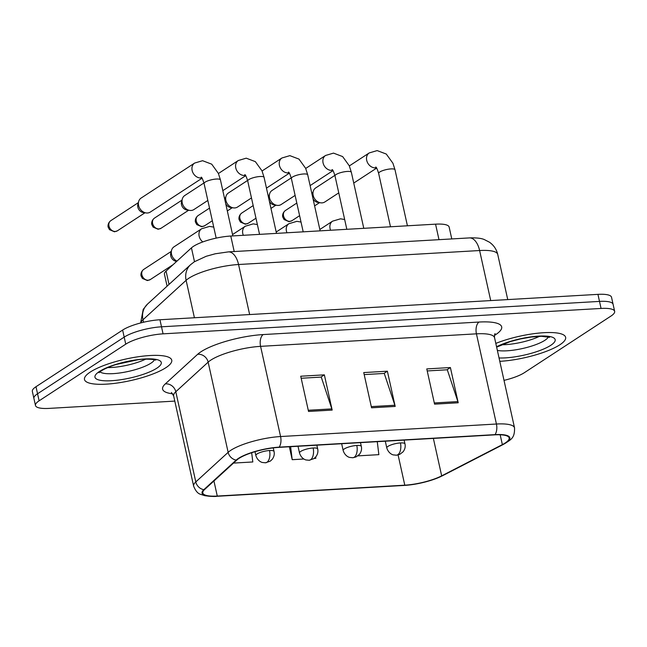 <?xml version="1.0" encoding="UTF-8"?>
<svg xmlns="http://www.w3.org/2000/svg" width="647" height="647" viewBox="0 0 647 647"><rect width="100%" height="100%" fill="white"/><g stroke="black" fill="none" stroke-linecap="round" stroke-linejoin="round"><path stroke-width="0.97" d="M167.096 286.176L164.451 274.239A27.926 6.899 -12.5 0 1 166.069 271.093L191.439 247.882A27.926 6.899 -12.5 0 1 193.453 246.353A27.926 6.899 -12.5 0 1 230.769 236.034L435.56 224.161A27.926 6.899 -12.5 0 1 449.147 227.065L451.776 238.929M90.305 372.033A44.683 11.039 167.5 0 0 84.49 379.514A44.683 11.039 167.5 0 0 117.948 382.927A44.683 11.039 167.5 0 0 165.931 367.65A44.683 11.039 167.5 0 0 171.746 360.169A44.683 11.039 167.5 0 0 138.296 356.748A44.683 11.039 167.5 0 0 90.305 372.033A44.683 11.039 167.5 0 0 84.49 379.514A44.683 11.039 167.5 0 0 117.948 382.927A44.683 11.039 167.5 0 0 165.931 367.65A44.683 11.039 167.5 0 0 171.746 360.169A44.683 11.039 167.5 0 0 138.296 356.748A44.683 11.039 167.5 0 0 90.305 372.033M499.791 361.333A44.683 11.039 167.5 0 0 559.817 344.811A44.683 11.039 167.5 0 0 565.632 337.33A44.683 11.039 167.5 0 0 540.48 332.938A44.683 11.039 167.5 0 0 495.812 343.403A44.683 11.039 167.5 0 1 540.48 332.938A44.683 11.039 167.5 0 1 565.632 337.33A44.683 11.039 167.5 0 1 559.817 344.811A44.683 11.039 167.5 0 1 499.791 361.333M239.01 458.383A29.786 7.36 -12.5 0 1 278.808 447.376L494.656 434.857A29.786 7.36 -12.5 0 1 509.149 437.954A29.786 7.36 -12.5 0 1 502.355 444.618L441.675 475.852A29.786 7.36 -12.5 0 1 404.787 485.177L217.279 496.055A29.786 7.36 -12.5 0 1 202.786 492.957A29.786 7.36 -12.5 0 1 204.509 489.609L236.859 460.017A29.786 7.36 -12.5 0 1 239.01 458.383M238.379 458.416A30.538 7.546 167.5 0 0 236.171 460.09L203.829 489.682A30.538 7.546 167.5 0 0 216.915 496.289L404.424 485.42A30.538 7.546 167.5 0 0 406.316 485.282A30.538 7.546 167.5 0 0 435.294 478.861A30.538 7.546 167.5 0 0 442.233 475.86L502.913 444.626A30.538 7.546 167.5 0 0 495.02 434.622L279.172 447.142A30.538 7.546 167.5 0 0 238.379 458.416M35.472 405.491L32.35 391.403A27.926 6.899 167.5 0 1 35.981 386.728L122.631 330.067A27.926 6.899 167.5 0 1 159.938 319.755L597.941 294.361A27.926 6.899 167.5 0 1 611.528 297.256L613.089 304.3A27.926 6.899 167.5 0 0 599.502 301.405L161.507 326.8A27.926 6.899 167.5 0 0 124.192 337.119L37.542 393.772A27.926 6.899 167.5 0 0 33.911 398.447A27.926 6.899 167.5 0 1 37.542 393.772L124.192 337.119A27.926 6.899 167.5 0 1 161.507 326.8L599.502 301.405A27.926 6.899 167.5 0 1 613.089 304.3L614.65 311.353A27.926 6.899 167.5 0 0 601.063 308.449L163.068 333.844A27.926 6.899 167.5 0 0 125.753 344.164L39.111 400.817A27.926 6.899 167.5 0 0 35.472 405.491A27.926 6.899 167.5 0 0 49.059 408.394L174.795 401.1M427.214 370.941L447.295 369.785L457.882 401.585A7.449 3.955 86.7 0 1 458.205 402.774L450.401 367.545L426.769 368.919L434.574 404.149L458.205 402.774M446.948 369.801L450.401 367.545M301.17 378.252L321.252 377.088L331.838 408.896A7.449 3.955 86.7 0 1 332.17 410.085L324.357 374.856L300.726 376.222L308.53 411.452L332.17 410.085M320.904 377.112L324.357 374.856M364.196 374.597L384.269 373.432L394.864 405.24A7.449 3.955 86.7 0 1 395.188 406.429L387.375 371.2L363.743 372.575L371.556 407.796L395.188 406.429M383.93 373.456L387.375 371.2M504.013 380.371A27.926 6.899 167.5 0 0 524.369 372.68L611.019 316.027A27.926 6.899 167.5 0 0 614.65 311.353M233.494 463.09L252.815 461.966L251.683 452.73M357.84 455.876L378.859 454.655L377.266 441.666M289.346 446.77L292.209 459.685L303.896 459.006M314.199 458.408L315.841 458.311L315.679 457.017M292.209 459.685L290.608 446.689M202.034 178.24L150.282 212.087A8.379 6.793 -123.2 0 1 147.451 213A8.379 6.793 -123.2 0 1 146.157 212.944A8.379 6.793 -123.2 0 1 138.604 205.487A8.379 6.793 -123.2 0 1 138.668 201.492A8.379 6.793 -123.2 0 1 141.111 198.063L194.65 163.052L202.584 160.707L211.706 164.168L218.354 173.372L220.441 179.906A8.379 2.07 167.5 0 0 216.802 179.017A8.379 2.07 167.5 0 0 205.164 182.13A8.379 2.07 167.5 0 0 204.08 183.53C202.721 179.154 201.751 177.035 201.152 177.181M146.157 212.944L143.294 212.548A6.049 4.909 -123.2 0 1 137.835 207.161A6.049 4.909 -123.2 0 1 137.884 204.274L138.668 201.492M176.995 261.097A8.379 6.793 -123.2 0 1 171.52 254.247A8.379 6.793 -123.2 0 1 171.576 250.252A8.379 6.793 -123.2 0 1 174.019 246.822L201.654 228.747L209.596 226.401L213.736 227.113M176.696 261.372L176.202 261.307A6.049 4.909 -123.2 0 1 170.751 255.921A6.049 4.909 -123.2 0 1 170.792 253.034L171.576 250.252M207.833 200.457L193.922 209.555A8.379 6.793 -123.2 0 1 191.091 210.469A8.379 6.793 -123.2 0 1 189.797 210.412A8.379 6.793 -123.2 0 1 182.244 202.956A8.379 6.793 -123.2 0 1 182.308 198.961A8.379 6.793 -123.2 0 1 184.751 195.531L203.951 182.98M189.797 210.412L186.934 210.016A6.049 4.909 -123.2 0 1 181.483 204.63A6.049 4.909 -123.2 0 1 181.524 201.743L182.308 198.961M251.473 197.933L237.562 207.024A8.379 6.793 -123.2 0 1 234.74 207.938A8.379 6.793 -123.2 0 1 233.438 207.881A8.379 6.793 -123.2 0 1 225.892 200.424A8.379 6.793 -123.2 0 1 225.957 196.429A8.379 6.793 -123.2 0 1 228.391 193L247.591 180.448M233.438 207.881L230.575 207.485A6.049 4.909 -123.2 0 1 225.73 203.789M224.978 200.384A6.049 4.909 -123.2 0 1 225.172 199.211L225.957 196.429M295.113 195.402L281.21 204.492A8.379 6.793 -123.2 0 1 278.38 205.406A8.379 6.793 -123.2 0 1 277.086 205.35A8.379 6.793 -123.2 0 1 269.532 197.893A8.379 6.793 -123.2 0 1 269.597 193.898A8.379 6.793 -123.2 0 1 272.039 190.469L291.231 177.917M277.086 205.35L274.223 204.953A6.049 4.909 -123.2 0 1 269.37 201.257M268.618 197.853A6.049 4.909 -123.2 0 1 268.812 196.688L269.597 193.898M338.761 192.871L324.851 201.961A8.379 6.793 -123.2 0 1 322.02 202.875A8.379 6.793 -123.2 0 1 320.726 202.826A8.379 6.793 -123.2 0 1 313.172 195.362A8.379 6.793 -123.2 0 1 313.237 191.366A8.379 6.793 -123.2 0 1 315.679 187.937L334.871 175.386M320.726 202.826L317.863 202.422A6.049 4.909 -123.2 0 1 313.019 198.726M312.258 195.321A6.049 4.909 -123.2 0 1 312.452 194.157L313.237 191.366M194.496 261.687L191.439 247.882M234.206 251.546L230.769 236.034M169.021 284.421L166.069 271.093M438.998 239.673L435.56 224.161M172.749 393.813A46.544 11.5 -12.5 0 1 165.3 383.897L197.642 354.305A46.544 11.5 -12.5 0 1 263.2 334.564L479.047 322.044A9.309 4.941 -93.3 0 0 476.435 333.836L260.587 346.347A37.235 9.195 167.5 0 0 210.833 360.104A37.235 9.195 167.5 0 0 208.148 362.15L175.798 391.742A37.235 9.195 167.5 0 0 173.647 395.932L171.406 392.446M479.047 322.044A46.544 11.5 -12.5 0 1 495.634 334.669A46.544 11.5 -12.5 0 1 494.47 335.405M494.551 337.702A37.235 9.195 167.5 0 0 476.435 333.836L496.427 424.02A37.235 9.195 -12.5 0 1 514.543 427.885L494.551 337.702C494.389 335.437 494.575 334.062 495.109 333.601M216.794 496.298A9.309 4.941 -93.3 0 0 216.85 496.298C215.087 496.661 211.092 496.459 204.864 495.699L200.627 494.34C197.82 493.588 195.491 490.847 193.639 486.115A37.235 9.195 -12.5 0 1 195.798 481.926L228.14 452.334A37.235 9.195 -12.5 0 1 230.833 450.288A37.235 9.195 -12.5 0 1 280.58 436.539A9.309 4.941 86.7 0 1 279.172 447.142M236.171 460.09A9.309 8.29 47.5 0 1 228.14 452.334L208.148 362.15A9.309 8.29 -132.5 0 0 197.642 354.305M404.424 485.42A9.309 4.941 86.7 0 1 404.367 485.42L216.85 496.298A9.309 4.941 -93.3 0 0 216.915 496.289M406.316 485.282L404.367 485.42A9.309 4.941 86.7 0 1 404.31 485.428M442.233 475.86A9.309 6.575 62.8 0 0 442.669 475.666L503.35 444.432C510.879 439.612 514.802 438.52 514.543 427.885M165.3 383.897A9.309 8.29 -132.5 0 1 175.798 391.742L195.798 481.926A9.309 8.29 47.5 0 0 203.829 489.682M502.913 444.626A9.309 6.575 62.8 0 0 503.35 444.432M495.02 434.622A9.309 4.941 -93.3 0 0 496.427 424.02L280.58 436.539L260.587 346.347A9.309 4.941 -93.3 0 1 263.2 334.564M601.063 308.449L597.941 294.361M163.068 333.844L159.938 319.755M125.753 344.164L122.631 330.067M39.111 400.817L35.981 386.728M404.787 485.177L398.091 454.954M441.675 475.852L433.369 438.415M502.355 444.618L500.171 434.784M217.279 496.055L213.939 480.98M394.864 405.24L371.289 406.607M331.838 408.896L308.271 410.263M457.882 401.585L434.315 402.952M490.709 300.572L479.613 250.535A18.617 9.883 -93.3 0 0 469.415 237.91C476.418 237.684 481.4 238.25 484.336 239.584L489.447 242.204C493.742 245.221 496.5 249.281 497.729 254.4A37.235 9.195 167.5 0 0 479.613 250.535L238.557 264.51A37.235 9.195 167.5 0 0 188.803 278.267A37.235 9.195 167.5 0 0 186.118 280.305L194.415 317.758M249.645 314.555L238.557 264.51A18.617 9.883 -93.3 0 0 228.359 251.885L469.415 237.91M140.634 322.966L143.213 309.355L147.516 304.09L190.647 264.631A18.617 16.579 47.5 0 0 186.118 280.305L142.987 319.764L143.537 322.246M147.516 304.09A18.617 16.579 47.5 0 0 142.987 319.764A37.235 9.195 167.5 0 0 140.836 322.91M115.36 231.464A6.049 4.909 -123.2 0 1 109.367 227.267A6.049 4.909 -123.2 0 1 110.783 220.676C107.386 223.28 107.928 227.024 108.243 227.299L109.497 229.669L114.446 231.78A6.049 3.211 -93.3 0 0 115.36 231.464A6.049 4.909 -123.2 0 0 117.406 230.801L144.968 212.782M201.799 177.893A8.379 6.793 -123.2 0 1 200.991 177.99A8.379 6.793 -123.2 0 1 200.538 178.006A8.379 6.793 -123.2 0 1 192.588 171.94A8.379 6.793 -123.2 0 1 194.65 163.052M148.276 280.224A6.049 4.909 -123.2 0 1 142.275 276.026A6.049 4.909 -123.2 0 1 143.691 269.435C140.302 272.039 140.836 275.784 141.159 276.059L142.405 278.428L147.354 280.539A6.049 3.211 -93.3 0 0 148.276 280.224A6.049 4.909 -123.2 0 0 150.314 279.561L173.097 264.663M269.516 450.522A9.309 2.297 167.5 0 0 257.077 453.959A9.309 2.297 167.5 0 0 255.864 455.512C257.643 461.311 262.221 462.581 262.553 462.492L265.496 462.791A9.309 4.941 -93.3 0 0 266.912 462.306A9.309 4.941 86.7 0 0 269.516 450.522A9.309 2.297 167.5 0 1 274.045 451.485C274.66 454.307 274.013 456.976 272.088 459.483L270.26 461.157L265.496 462.791M202.81 241.929A8.379 6.793 -123.2 0 1 199.155 236.171A8.379 6.793 -123.2 0 1 201.654 228.747M159 228.933A6.049 4.909 -123.2 0 1 153.007 224.735A6.049 4.909 -123.2 0 1 154.423 218.144C151.034 220.748 151.568 224.493 151.891 224.768L153.137 227.146L158.086 229.248A6.049 3.211 -93.3 0 0 159 228.933A6.049 4.909 -123.2 0 0 161.046 228.27L188.609 210.251M276.495 233.389L264.081 177.375A8.379 2.07 167.5 0 0 260.442 176.485A8.379 2.07 167.5 0 0 248.812 179.599A8.379 2.07 167.5 0 0 247.72 180.998C246.361 176.623 245.391 174.504 244.792 174.65M245.439 175.361A8.379 6.793 -123.2 0 1 244.631 175.466A8.379 6.793 -123.2 0 1 244.186 175.474A8.379 6.793 -123.2 0 1 236.236 169.409A8.379 6.793 -123.2 0 1 238.29 160.521L246.224 158.175L255.347 161.637L261.995 170.84L264.081 177.375M202.648 226.401A6.049 4.909 -123.2 0 1 196.656 222.204A6.049 4.909 -123.2 0 1 198.063 215.613C194.674 218.217 195.208 221.961 195.531 222.236L196.785 224.614L201.727 226.717A6.049 3.211 -93.3 0 0 202.648 226.401A6.049 4.909 -123.2 0 0 204.687 225.738L212.329 220.748M320.144 230.858L307.721 174.844A8.379 2.07 167.5 0 0 304.082 173.954A8.379 2.07 167.5 0 0 292.452 177.068A8.379 2.07 167.5 0 0 291.36 178.467C290.01 174.092 289.031 171.973 288.433 172.118M289.08 172.83A8.379 6.793 -123.2 0 1 288.271 172.935A8.379 6.793 -123.2 0 1 287.826 172.943A8.379 6.793 -123.2 0 1 279.876 166.877A8.379 6.793 -123.2 0 1 281.93 157.989L289.872 155.644L298.995 159.105L305.635 168.309L307.721 174.844M246.289 223.87A6.049 4.909 -123.2 0 1 240.296 219.673A6.049 4.909 -123.2 0 1 241.711 213.081C238.314 215.686 238.856 219.43 239.172 219.705L240.425 222.083L245.367 224.185A6.049 3.211 -93.3 0 0 246.289 223.87A6.049 4.909 -123.2 0 0 248.335 223.207L255.969 218.217M363.784 228.326L351.361 172.312A8.379 2.07 167.5 0 0 347.722 171.423A8.379 2.07 167.5 0 0 336.092 174.536A8.379 2.07 167.5 0 0 335.009 175.935C333.65 171.56 332.671 169.449 332.081 169.587M332.72 170.298A8.379 6.793 -123.2 0 1 331.919 170.404A8.379 6.793 -123.2 0 1 331.466 170.412A8.379 6.793 -123.2 0 1 323.516 164.346A8.379 6.793 -123.2 0 1 325.57 155.466L333.512 153.113L342.635 156.574L349.275 165.778L351.361 172.312M289.929 221.339A6.049 4.909 -123.2 0 1 283.936 217.141A6.049 4.909 -123.2 0 1 285.351 210.55C281.963 213.154 282.496 216.899 282.82 217.174L284.065 219.551L289.015 221.654A6.049 3.211 -93.3 0 0 289.929 221.339A6.049 4.909 -123.2 0 0 291.975 220.676L299.61 215.686M407.424 225.795L395.01 169.781A8.379 2.07 167.5 0 0 391.37 168.891A8.379 2.07 167.5 0 0 379.74 172.005A8.379 2.07 167.5 0 0 378.649 173.412C377.29 169.029 376.319 166.918 375.721 167.055M376.368 167.767A8.379 6.793 -123.2 0 1 375.559 167.872A8.379 6.793 -123.2 0 1 375.106 167.88A8.379 6.793 -123.2 0 1 367.156 161.815A8.379 6.793 -123.2 0 1 369.219 152.935L377.152 150.589L386.275 154.043L392.923 163.246L395.01 169.781M313.156 447.991A9.309 2.297 167.5 0 0 300.718 451.428A9.309 2.297 167.5 0 0 299.512 452.989C301.284 458.78 305.861 460.049 306.193 459.968L309.137 460.268A9.309 4.941 -93.3 0 0 310.552 459.774A9.309 4.941 86.7 0 0 313.156 447.991A9.309 2.297 167.5 0 1 317.685 448.953C318.308 451.776 317.653 454.445 315.736 456.952L313.9 458.626L309.137 460.268M243.329 235.306A8.379 6.793 -123.2 0 1 242.795 233.64A8.379 6.793 -123.2 0 1 245.302 226.224L253.236 223.87L257.385 224.582M356.796 445.459A9.309 2.297 167.5 0 0 344.366 448.897A9.309 2.297 167.5 0 0 343.153 450.458C344.932 456.256 349.501 457.526 349.833 457.437L352.777 457.736A9.309 4.941 -93.3 0 0 354.192 457.251A9.309 4.941 86.7 0 0 356.796 445.459A9.309 2.297 167.5 0 1 361.325 446.422C361.948 449.253 361.293 451.913 359.376 454.42L355.979 456.968L352.777 457.736M286.969 232.783A8.379 6.793 -123.2 0 1 286.435 231.116A8.379 6.793 -123.2 0 1 288.942 223.692L296.876 221.339L301.025 222.05M400.444 442.928A9.309 2.297 167.5 0 0 388.006 446.365A9.309 2.297 167.5 0 0 386.793 447.926C388.572 453.725 393.141 454.995 393.481 454.906L396.425 455.205A9.309 4.941 -93.3 0 0 397.832 454.72A9.309 4.941 86.7 0 0 400.444 442.928A9.309 2.297 167.5 0 1 404.973 443.891C405.588 446.721 404.941 449.382 403.016 451.889L399.62 454.437L396.425 455.205M330.609 230.251A8.379 6.793 -123.2 0 1 330.075 228.585A8.379 6.793 -123.2 0 1 332.582 221.161L340.524 218.815L344.665 219.519M99.97 371.831A28.379 7.012 167.5 0 0 122.954 372.478A28.379 7.012 167.5 0 0 150.961 363.161A28.379 7.012 167.5 0 0 154.471 359.748M107.725 367.585A28.379 7.012 167.5 0 0 145.656 359.174M156.857 368.175A33.959 8.387 167.5 0 0 144.758 358.964A33.959 8.387 167.5 0 0 99.379 371.507A33.959 8.387 167.5 0 0 111.486 380.719A33.959 8.387 167.5 0 0 156.857 368.175M497.365 350.407A28.379 7.012 167.5 0 0 544.847 340.322A28.379 7.012 167.5 0 0 548.357 336.909M501.603 344.746A28.379 7.012 167.5 0 0 539.533 336.335M499.039 357.961A33.959 8.387 167.5 0 0 550.743 345.336A33.959 8.387 167.5 0 0 541.062 336.019A33.959 8.387 167.5 0 0 496.564 346.768M435.294 478.861L442.669 475.666M193.639 486.115L173.647 395.932M190.647 264.631L194.367 261.768L206.215 256.277L215.265 253.778L228.359 251.885M497.729 254.4L507.741 299.585M232.855 235.912L220.441 179.906M216.179 238.12L204.08 183.53M110.783 220.676L138.345 202.648M117.406 230.801L114.446 231.78M273.244 447.886L274.045 451.485M143.691 269.435L171.253 251.408M150.314 279.561L147.354 280.539M255.015 451.687L255.864 455.512M245.682 175.709L222.819 190.655M259.552 234.368L247.72 180.998M238.29 160.521L218.411 173.517M154.423 218.144L181.985 200.117M161.046 228.27L158.086 229.248M289.322 173.186L266.467 188.131M227.315 210.946L232.249 207.719M303.192 231.836L291.36 178.467M281.93 157.989L262.059 170.986M198.063 215.613L209.531 208.116M224.517 198.314L225.625 197.586M204.687 225.738L201.727 226.717M332.962 170.654L310.107 185.6M270.964 208.415L275.889 205.188M346.832 229.305L335.009 175.935M325.57 155.466L305.699 168.455M241.711 213.081L253.171 205.584M268.157 195.782L269.273 195.062M248.335 223.207L245.367 224.185M376.611 168.123L353.747 183.069M314.604 205.883L319.537 202.657M390.481 226.773L378.649 173.412M369.219 152.935L349.34 165.923M285.351 210.55L296.811 203.053M311.805 193.251L312.913 192.531M291.975 220.676L289.015 221.654M316.844 445.168L317.685 448.953M245.302 226.224L232.556 234.554M298.016 446.26L299.512 452.989M360.492 442.637L361.325 446.422M288.942 223.692L276.196 232.022M341.665 443.729L343.153 450.458M404.132 440.114L404.973 443.891M332.582 221.161L319.836 229.491M385.305 441.205L386.793 447.926M99.031 372.729L101.264 370.893C105.987 367.917 113.039 365.426 116.436 364.431L137.229 359.894C144.766 358.543 155.143 359.32 155.701 360.169M496.645 347.148L510.321 341.592L520.536 338.915L531.114 337.055L541.442 336.294L549.586 337.33"/></g></svg>
